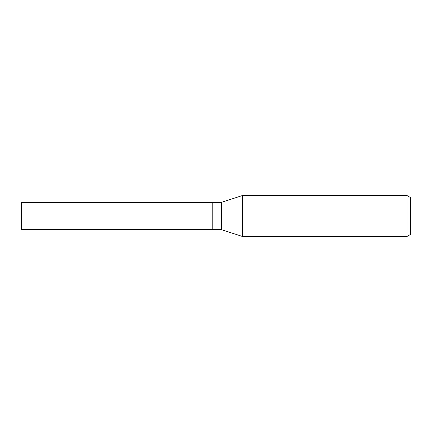 <?xml version="1.0" encoding="UTF-8"?>
<svg xmlns="http://www.w3.org/2000/svg" width="432" height="432" viewBox="0 0 432 432"><rect width="100%" height="100%" fill="white"/><g stroke="black" fill="none" stroke-linecap="round" stroke-linejoin="round"><path stroke-width="0.65" d="M221.368 229.64L212.776 229.64L212.776 202.36L221.368 202.36L242.422 195.539L406.987 195.539L410.4 197.51L410.4 234.49L406.987 236.461L242.422 236.461L221.368 229.64L221.368 202.36M242.422 236.461L242.422 195.539L242.422 236.461M406.987 236.461L406.987 195.539M212.776 229.64L21.6 229.64L21.6 202.36L212.776 202.36L212.776 229.64"/></g></svg>
